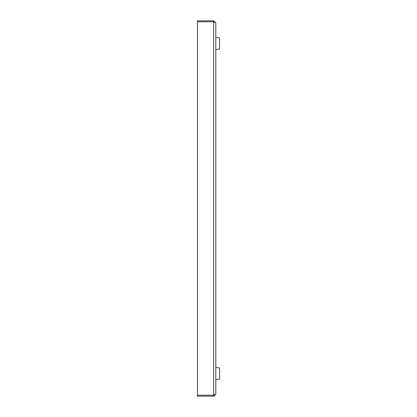 <?xml version="1.0" encoding="UTF-8"?>
<svg xmlns="http://www.w3.org/2000/svg" width="417" height="417" viewBox="0 0 417 417"><rect width="100%" height="100%" fill="white"/><g stroke="black" fill="none" stroke-linecap="round" stroke-linejoin="round"><path stroke-width="0.63" d="M197.418 21.793L197.418 20.85L213.686 20.85L215.808 22.971L215.808 394.029L213.686 396.15L197.418 396.15L197.418 21.793L213.686 21.793L213.686 396.15M215.808 394.029L213.686 395.207L197.418 395.207M213.686 20.85L213.686 21.793L215.808 22.971M215.808 49.613L219.582 49.013L219.582 37.947L215.808 37.353M215.808 367.387L219.582 367.987L219.582 379.053L215.808 379.647"/></g></svg>
